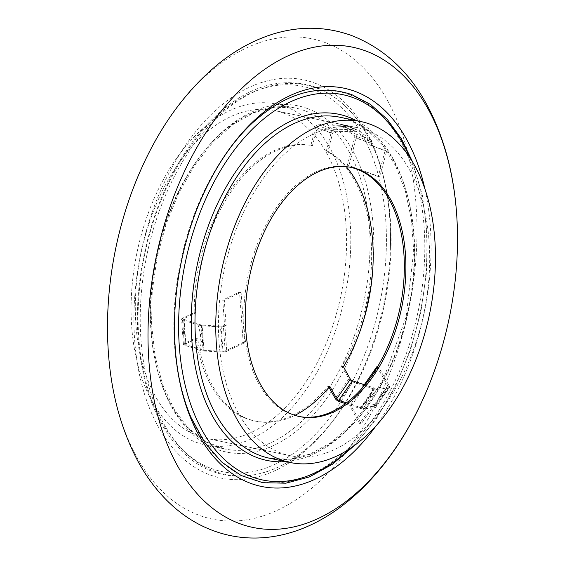 <?xml version="1.0" encoding="UTF-8"?>
<svg xmlns="http://www.w3.org/2000/svg" width="565" height="565" viewBox="0 0 565 565"><rect width="100%" height="100%" fill="white"/><g stroke="black" fill="none" stroke-linecap="round" stroke-linejoin="round"><path stroke-width="0.42" stroke-dasharray="2.83 2.12" d="M370.689 395.105L372.653 388.586L376.798 389.44L374.171 392.534C372.858 394.243 368.585 399.307 370.689 395.105L365.181 403.014C368.62 399.257 365.746 404.434 364.764 406.023L363.161 408.996L374.906 407.619A4.019 1.829 34.9 0 0 375.746 407.188L389.384 387.632A4.019 1.829 34.9 0 1 388.543 388.07L374.906 407.619M345.455 403.636L359.015 408.142L365.181 403.014M331.076 133.001A4.019 3.171 110 0 1 334.649 129.724L319.19 124.088A4.019 3.171 110 0 0 315.623 127.372L331.076 133.001L326.316 151.046A140.614 85.802 101.7 0 1 341.867 366.431L348.838 378.861A4.019 1.829 -145.1 0 0 352.871 382.018L372.653 388.586M201.041 343.223L199.932 350.187L204.071 351.042L202.997 347.094C202.567 345.116 201.175 338.244 201.041 343.223L200.307 333.039C201.182 338.336 201.599 331.704 201.747 329.72L202.256 325.857L220.47 326.838A4.019 1.342 175.9 0 0 224.919 326.132L226.742 351.317L244.751 342.701L243.19 342.376L225.181 350.992A2.006 0.671 175.9 0 1 222.956 351.352L203.951 350.321A2.006 0.671 175.9 0 1 203.096 350.187L185.892 344.622L184.07 319.437A2.006 0.671 -4.1 0 1 183.583 319.041A2.006 0.671 -4.1 0 1 184.028 318.575L195.765 312.961A140.614 85.802 -78.3 0 1 312.41 145.735L317.177 127.697A2.006 1.582 110 0 1 318.964 126.052L334.423 131.687A2.006 1.582 110 0 0 332.637 133.326L327.87 151.371A140.614 85.802 -78.3 0 1 346.303 166.689M315.623 127.372L310.856 145.417A140.614 85.802 101.7 0 0 194.205 312.643L182.474 318.257A4.019 1.342 -4.1 0 0 181.584 319.19A4.019 1.342 -4.1 0 0 182.559 319.974L198.11 325.002L200.307 333.039M328.964 387.308L328.23 385.987A140.614 85.802 101.7 0 1 254.462 420.932A140.614 85.802 101.7 0 1 196.027 337.828L184.289 343.442A4.019 1.342 -4.1 0 0 183.399 344.375A4.019 1.342 -4.1 0 0 184.374 345.159L199.932 350.187M351.55 127.577L338.477 123.777L344.473 125.105C345.653 125.402 348.852 126.546 345.13 125.423L358.076 130.261L370.584 139.435A4.019 3.171 -70 0 1 371.692 143.51L356.233 137.881L348.916 165.566L347.362 165.248L354.679 137.556A2.006 1.582 -70 0 0 354.121 135.515L341.069 125.953A2.006 1.582 -70 0 0 340.759 125.783A2.006 1.582 -70 0 0 340.292 125.705L318.964 126.052M334.649 129.724L353.93 129.406L351.381 127.697M319.19 124.088L338.477 123.777M366.713 130.282A167.402 102.152 -78.3 0 1 422.486 319.691A167.402 102.152 -78.3 0 1 290.184 455.665A167.402 102.152 -78.3 0 1 224.023 271.059A167.402 102.152 -78.3 0 1 357.935 127.789A167.402 102.152 -78.3 0 1 366.713 130.282M350.582 167.304A127.224 77.631 101.7 0 0 349.806 167.134A127.224 77.631 101.7 0 0 250.627 264.978A127.224 77.631 101.7 0 0 298.313 416.32A127.224 77.631 101.7 0 0 299.097 416.476M371.692 143.51L371.205 145.367L386.665 151.003L379.835 176.831L348.916 165.566M224.919 326.132L226.127 325.553L224.312 300.368L241.107 292.331L244.751 342.701M378.515 366.911L351.232 406.016L361.212 423.807L374.849 404.257L375.57 405.536L389.207 385.98L378.515 366.911L377.575 366.713M241.107 292.331L239.553 292.006L222.751 300.043L224.573 325.228L223.359 325.807A2.006 0.671 175.9 0 1 221.134 326.16L202.129 325.136A2.006 0.671 175.9 0 1 201.281 325.002L184.07 319.437M224.312 300.368L222.751 300.043M226.127 325.553L224.573 325.228M351.232 406.016L349.679 405.698L359.651 423.489L373.288 403.933L374.009 405.211A2.006 0.918 34.9 0 1 374.101 406.037A2.006 0.918 34.9 0 1 373.677 406.256L361.423 407.69A2.006 0.918 34.9 0 1 360.654 407.584L346.479 402.873M361.212 423.807L359.651 423.489M374.849 404.257L373.288 403.933M376.954 366.586L387.647 385.662A2.006 0.918 34.9 0 1 387.738 386.488A2.006 0.918 34.9 0 1 387.315 386.7L375.061 388.134A2.006 0.918 34.9 0 1 374.291 388.028L364.312 384.716M389.207 385.98A4.019 1.829 34.9 0 1 389.384 387.632M375.57 405.536A4.019 1.829 34.9 0 1 375.746 407.188M226.742 351.317A4.019 1.342 175.9 0 1 222.292 352.023L220.47 326.838M204.071 351.042L222.292 352.023M294.923 415.339A140.614 85.802 -78.3 0 1 256.023 421.25A140.614 85.802 -78.3 0 1 197.581 338.145L185.85 343.76A2.006 0.671 -4.1 0 0 185.405 344.226A2.006 0.671 -4.1 0 0 185.892 344.622M379.835 176.831L378.282 176.513L385.104 150.678L369.644 145.05L370.139 143.192A2.006 1.582 -70 0 0 369.581 141.151L356.529 131.581A2.006 1.582 -70 0 0 356.211 131.412A2.006 1.582 -70 0 0 355.752 131.341L334.423 131.687M386.665 151.003L385.104 150.678M371.205 145.367L369.644 145.05M328.23 385.987L329.791 386.312M196.027 337.828L197.581 338.145M326.316 151.046L327.87 151.371M341.867 366.431L343.428 366.756M310.856 145.417L312.41 145.735M194.205 312.643L195.765 312.961M356.233 137.881A4.019 3.171 -70 0 0 355.124 133.799L370.584 139.435M342.616 124.632L355.124 133.799M358.076 130.261L353.93 129.406M347.362 165.248L378.282 176.513M202.256 325.857L198.11 325.002M243.19 342.376L239.553 292.006M376.798 389.44L388.543 388.07M363.161 408.996L359.015 408.142M361.099 389.32L349.679 405.698M349.996 94.871A198.816 121.32 101.7 0 0 251.828 123.495A198.816 121.32 101.7 0 0 191.062 417.549A198.816 121.32 101.7 0 0 392.929 385.408A198.816 121.32 101.7 0 0 349.996 94.871M424.951 189.141A203.365 124.095 -78.3 0 1 376.029 425.897M314.055 82.822A203.365 124.095 -78.3 0 1 390.429 247.343A203.365 124.095 -78.3 0 1 367.398 358.782A203.365 124.095 -78.3 0 1 195.688 467.912A203.365 124.095 -78.3 0 1 148.461 223.585A203.365 124.095 -78.3 0 1 314.055 82.822M316.322 87.914A198.816 121.32 -78.3 0 1 373.938 148.729A198.816 121.32 -78.3 0 1 313.172 442.783A198.816 121.32 -78.3 0 1 140.233 316.231A198.816 121.32 -78.3 0 1 316.322 87.914M135.409 182.679A245.267 149.668 -78.3 0 1 324.734 42.417A245.267 149.668 -78.3 0 1 410.458 300.806A245.267 149.668 -78.3 0 1 236.488 520.909A245.267 149.668 -78.3 0 1 107.64 317.078M285.304 106.651A174.098 106.234 -78.3 0 1 343.301 303.631A174.098 106.234 -78.3 0 1 205.709 445.043A174.098 106.234 -78.3 0 1 136.9 253.056A174.098 106.234 -78.3 0 1 276.172 104.059A174.098 106.234 -78.3 0 1 285.304 106.651M283.595 113.106A167.402 102.152 -78.3 0 1 339.367 302.515A167.402 102.152 -78.3 0 1 207.065 438.489A167.402 102.152 -78.3 0 1 140.904 253.883A167.402 102.152 -78.3 0 1 274.816 110.613A167.402 102.152 -78.3 0 1 283.595 113.106M339.233 401.574L352.871 382.018M364.764 406.023L374.171 392.534M182.559 319.974L184.374 345.159M201.747 329.72L202.997 347.094M355.138 128.989L344.473 125.105M387.647 385.662L374.009 405.211M373.677 406.256L387.315 386.7M375.061 388.134L361.423 407.69M360.654 407.584L374.291 388.028M225.181 350.992L223.359 325.807M221.134 326.16L222.956 351.352M203.951 350.321L202.129 325.136M201.281 325.002L203.096 350.187M184.289 343.442L182.474 318.257M184.028 318.575L185.85 343.76M348.838 378.861L335.2 398.417M332.637 133.326L317.177 127.697M354.679 137.556L370.139 143.192M369.581 141.151L354.121 135.515M341.069 125.953L356.529 131.581M355.752 131.341L340.292 125.705M307.282 108.473A176.774 107.873 -78.3 0 1 328.081 396.383A176.774 107.873 -78.3 0 1 151.356 332.001A176.774 107.873 -78.3 0 1 307.282 108.473M304.521 110.62A174.098 106.234 101.7 0 0 295.389 108.028A174.098 106.234 101.7 0 0 156.124 257.026A174.098 106.234 101.7 0 0 224.934 449.02A174.098 106.234 101.7 0 0 362.525 307.6A174.098 106.234 101.7 0 0 304.521 110.62M312.381 89.178A196.782 120.077 101.7 0 0 138.806 338.011A196.782 120.077 101.7 0 0 335.532 409.674A196.782 120.077 101.7 0 0 312.381 89.178M409.964 157.826A196.782 120.077 -78.3 0 1 349.855 448.702M285.848 461.605A176.774 107.873 101.7 0 0 408.396 309.154A176.774 107.873 101.7 0 0 356.31 120.613M349.198 119.858A174.098 106.234 -78.3 0 1 407.203 316.838A174.098 106.234 -78.3 0 1 269.611 458.25L289.471 459.204L309.994 454.055L330.469 442.896L350.109 426.059L368.14 404.137L383.875 377.936L406.171 316.668L413.686 251.178L411.475 219.856L405.352 191.034L395.578 165.792L382.547 145.05L366.805 129.555L348.965 119.787L340.066 117.259A174.098 106.234 -78.3 0 1 349.198 119.858M298.313 416.32L299.874 416.638M349.806 167.134L351.366 167.459M374.101 406.037L387.738 386.488M183.399 344.375L181.584 319.19M185.405 344.226L183.583 319.041M254.462 420.932L256.023 421.25M356.211 131.412L340.759 125.783M390.429 247.343C391.199 208.859 385.704 175.983 373.938 148.729C360.032 117.188 340.511 96.643 315.376 87.088C278.015 75.018 241.446 87.971 205.667 125.953C159.535 175.468 131.447 265.628 138.432 341.472C143.157 392.59 159.189 430.643 186.528 455.616C221.734 487.277 272.33 481.987 313.172 442.783C334.784 422.422 352.857 394.419 367.398 358.782M276.172 104.059L295.389 108.028L274.936 107.138L253.798 112.71L232.766 124.639L212.687 142.535L194.395 165.729L178.646 193.308L166.061 224.213L157.148 257.237L152.246 291.088L151.547 324.451L155.078 356.021L162.678 384.56L174.02 408.947L188.604 428.235L205.794 441.731L224.934 449.02L205.709 445.043M354.368 445.573L376.375 418.849L395.281 386.735L410.324 350.54L420.897 311.739L426.568 271.927L427.105 232.731L422.479 195.751L412.867 162.487M357.935 127.789L274.816 110.613M290.184 455.665L207.065 438.489"/><path stroke-width="0.85" d="M328.964 387.308L335.2 398.417A4.019 1.829 -145.1 0 0 339.233 401.574L345.455 403.636M299.097 416.476A127.224 77.631 101.7 0 0 400.091 307.438A127.224 77.631 101.7 0 0 350.582 167.304M252.188 265.296A127.224 77.631 -78.3 0 1 351.366 167.459A127.224 77.631 -78.3 0 1 401.644 307.756A127.224 77.631 -78.3 0 1 299.874 416.638A127.224 77.631 -78.3 0 1 252.188 265.296M225.131 255.444A174.098 106.234 -78.3 0 1 360.851 121.553A174.098 106.234 -78.3 0 1 369.983 124.152A174.098 106.234 -78.3 0 1 427.98 321.132A174.098 106.234 -78.3 0 1 290.389 462.544A174.098 106.234 -78.3 0 1 225.131 255.444M294.923 415.339A140.614 85.802 -78.3 0 0 329.791 386.312L336.754 398.735A2.006 0.918 -145.1 0 0 338.774 400.317L346.479 402.873M346.303 166.689A140.614 85.802 -78.3 0 1 343.428 366.756L350.399 379.186A2.006 0.918 -145.1 0 0 352.412 380.761L338.774 400.317M364.312 384.716L352.412 380.761M377.575 366.713L376.954 366.586L361.099 389.32M376.029 425.897A203.365 124.095 -78.3 0 1 240.909 478.979A203.365 124.095 -78.3 0 1 174.571 318.935A203.365 124.095 -78.3 0 1 197.602 207.496A203.365 124.095 -78.3 0 1 354.58 91.198A203.365 124.095 -78.3 0 1 424.951 189.141M365.258 50.786A245.267 149.668 -78.3 0 1 457.36 249.2A245.267 149.668 -78.3 0 1 429.591 383.6A245.267 149.668 -78.3 0 1 222.504 515.216A245.267 149.668 -78.3 0 1 165.538 220.555A245.267 149.668 -78.3 0 1 365.258 50.786M429.591 383.6C397.23 465.27 338.202 527.265 271.899 536.75C257.668 538.812 243.621 538.389 229.75 535.479C209.142 530.98 190.617 521.58 174.182 507.278C159.803 494.672 147.684 479.261 137.825 461.04C116.277 420.183 106.213 372.194 107.64 317.078A245.267 149.668 -78.3 0 1 135.409 182.679C155.947 131.511 184.204 91.438 220.18 62.468C236.453 49.649 253.692 40.299 271.885 34.43C298.836 25.898 325.249 26.209 351.119 35.348C383.458 47.891 408.813 71.183 427.175 105.238C448.723 146.095 458.787 194.085 457.36 249.2M336.754 398.735L350.399 379.186M349.855 448.702A196.782 120.077 -78.3 0 1 178.618 323.576A196.782 120.077 -78.3 0 1 352.899 97.547A196.782 120.077 -78.3 0 1 409.964 157.826M356.31 120.613A176.774 107.873 101.7 0 0 347.807 116.842A176.774 107.873 101.7 0 0 195.695 272.874A176.774 107.873 101.7 0 0 285.848 461.605M290.389 462.544L269.611 458.25A174.098 106.234 -78.3 0 1 200.801 266.256A174.098 106.234 -78.3 0 1 340.066 117.259L360.851 121.553M412.867 162.487L401.454 138.842L387.202 119.293L370.478 104.398L351.741 94.602C318.37 83.493 285.064 93.126 251.828 123.495C230.216 143.856 212.143 171.859 197.602 207.496M354.368 445.573L332.411 464.261L309.323 476.952L285.869 483.188L262.859 482.708L241.135 475.518L221.501 461.888L204.629 442.339L191.062 417.549C179.296 390.288 173.801 357.419 174.571 318.935"/></g></svg>
